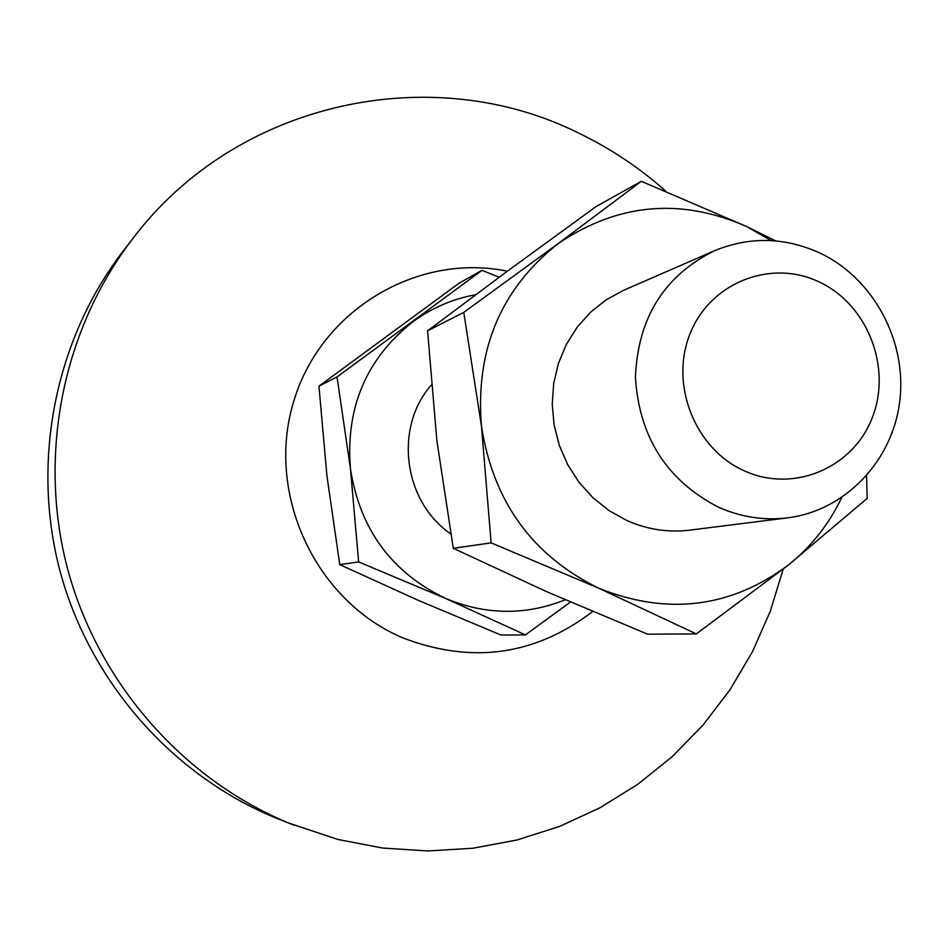 <?xml version="1.0" encoding="UTF-8"?>
<svg xmlns="http://www.w3.org/2000/svg" width="948" height="948" viewBox="0 0 948 948"><rect width="100%" height="100%" fill="white"/><g stroke="black" fill="none" stroke-linecap="round" stroke-linejoin="round"><path stroke-width="1.42" d="M820.387 253.258C873.677 278.724 907.07 341.09 899.794 400.909C892.732 460.752 845.545 510.628 787.587 517.857C763.827 520.713 740.732 517.122 718.3 507.109C666.906 480.446 639.284 437.289 635.444 377.636C637.708 318.184 664.003 275.904 714.318 250.805C749.761 236.253 785.11 237.071 820.387 253.258M714.318 250.805L623.891 290.171L606.388 299.675L590.675 312.105L577.19 327.155L566.335 344.408L558.419 363.392L553.668 383.573L552.234 404.393L554.153 425.273L559.379 445.596L567.781 464.816L579.086 482.378L592.998 497.795L609.114 510.64L626.96 520.559C647.259 529.529 668.174 532.729 689.717 530.145L787.587 517.857M819.546 282.137C867.811 304.782 892.234 368.037 872.136 418.021C852.762 468.336 792.86 493.47 743.86 470.635C694.564 448.558 669.241 383.549 690.369 333.009C710.787 282.125 771.589 258.745 819.546 282.137M592.654 611.531C534.945 655.589 471.535 664.323 402.402 637.708C315.364 600.736 265.701 494.05 293.442 402.296C320.27 310.221 417.156 252.524 507.37 271.199M783.249 569.084L770.286 611.294L752.463 651.703L730.019 689.741L703.191 724.865L672.322 756.54L637.791 784.316L600.072 807.732L559.64 826.395L517.063 839.987L472.957 848.235L427.939 850.96L382.684 848.045L337.891 839.466L288.382 822.923C182.443 778.782 97.988 682.489 67.474 568.456C37.446 454.293 63.078 328.885 133.158 238.138C237.036 100.986 431.897 59.843 578.576 133.052C610.251 148.315 639.236 167.606 665.532 190.927M294.247 825.293L274.138 817.295C171.327 774.469 89.468 681.138 59.89 570.637C30.798 460.017 55.659 338.46 123.678 250.379L133.158 238.138M499.193 277.243L482.011 270.358L459.188 283.12L318.943 386.168L337.026 376.949L350.416 468.478L358.652 561.915L445.631 598.461L525.441 634.911L570.423 602.051M525.441 634.911L500.982 635.053L418.08 600.25L339.763 564.629L326.953 476.062L318.943 386.168M358.652 561.915L339.763 564.629M482.011 270.358L337.026 376.949M565.209 599.8C525.642 615.596 485.779 615.157 445.631 598.461C391.488 572.45 359.742 529.114 350.416 468.478C345.546 407.415 366.402 358.486 412.961 321.692C431.921 307.887 452.824 298.881 475.683 294.698M431.316 385.054C393.811 427.394 403.41 501.67 450.691 533.795M841.729 497.605C828.943 524.291 811.156 546.771 788.357 565.044C730.718 607.846 667.7 615.643 599.29 588.459L491.135 542.86L481.454 426.138L463.762 312.39L557.862 243.814L641.322 181.281L595.96 206.64L508.626 270.275L427.572 330.828L436.862 440.547L453.298 548.311L547.055 591.86L647.626 634.2L696.33 633.916L599.29 588.459C532.527 555.955 493.256 501.848 481.454 426.138C475.256 349.942 500.722 289.164 557.862 243.814C617.693 203.204 680.664 197.457 746.751 226.596L771.222 240.579M866.555 475.896L867.195 498.364L788.357 565.044L696.33 633.916M641.322 181.281L746.751 226.596L775.642 240.899M463.762 312.39L427.572 330.828M491.135 542.86L453.298 548.311"/></g></svg>
